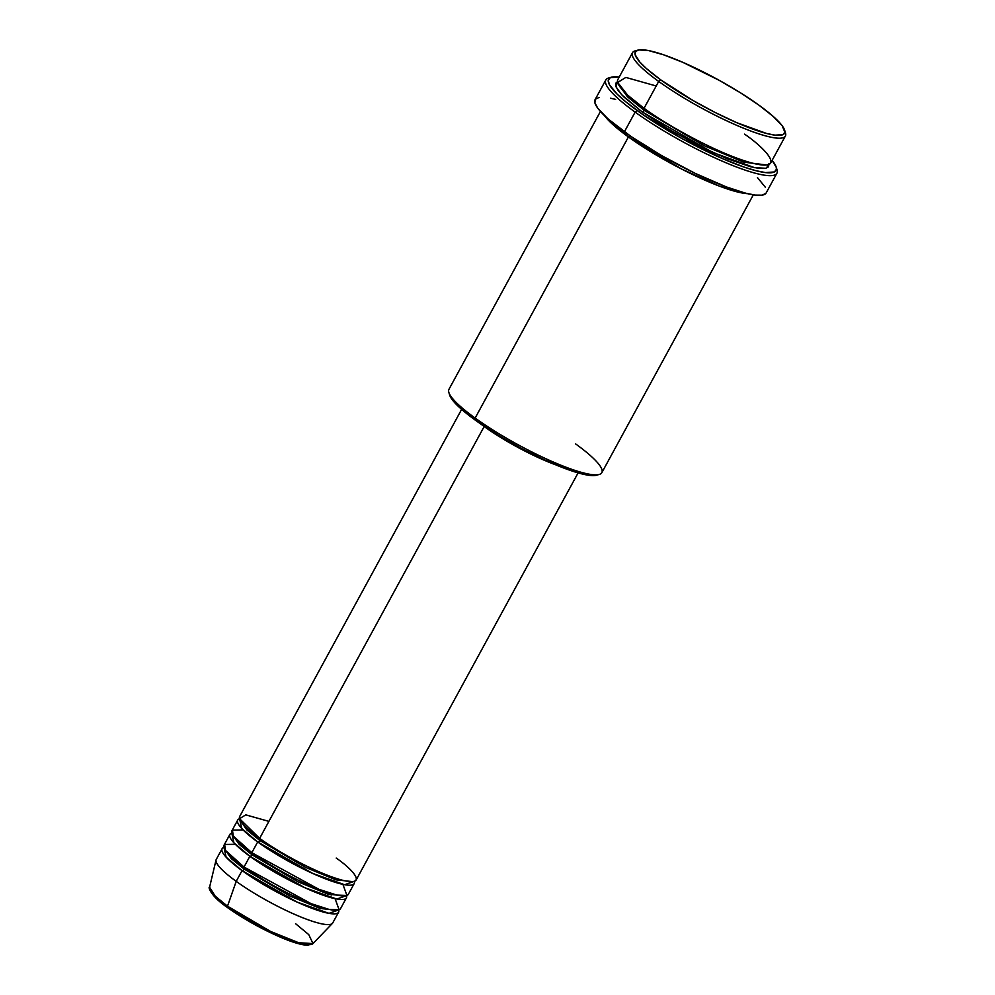 <?xml version="1.0" encoding="UTF-8"?>
<svg xmlns="http://www.w3.org/2000/svg" width="995" height="995" viewBox="0 0 995 995"><rect width="100%" height="100%" fill="white"/><g stroke="black" fill="none" stroke-linecap="round" stroke-linejoin="round"><path stroke-width="1.49" d="M222.109 848.71A66.329 11.865 -151.4 0 1 223.95 847.392L226.139 857.18L242.059 870.613A2.077 1.182 125.8 0 0 244.223 869.12L290.018 896.085L320.241 908.485L336.957 910.251L320.241 908.485L290.018 896.085L244.223 869.12A2.077 1.182 -54.2 0 1 242.059 870.613L236.201 881.346L242.059 870.613A66.329 11.865 -151.4 0 0 302.057 904.293A66.329 11.865 -151.4 0 0 338.586 912.216A66.329 11.865 -151.4 0 0 338.698 909.952L328.997 913.36L297.057 902.079L242.059 870.613A66.329 11.865 -151.4 0 1 222.109 848.71L216.251 859.444A66.329 11.865 28.6 0 0 236.201 881.346L227.507 906.184A2.077 1.182 125.8 0 0 227.693 907.701A2.077 1.182 125.8 0 0 227.942 907.813A2.077 1.182 -54.2 0 1 227.693 907.701A2.077 1.182 -54.2 0 1 227.507 906.184L215.181 896.134L209.584 887.204A58.966 10.547 28.6 0 0 227.507 906.184L236.201 881.346A66.329 11.865 -151.4 0 1 216.039 859.991L209.584 887.204C207.943 886.421 210.02 895.774 227.706 907.701C244.758 919.716 263.24 929.927 283.152 938.347C293.948 942.762 302.082 945.063 307.554 945.25L313.002 943.583L298.674 942.725L270.677 931.494L227.507 906.184A58.966 10.547 28.6 0 0 279.657 935.623A58.966 10.547 28.6 0 0 313.002 943.583L308.748 934.604L295.577 923.696M259.844 840.476A2.077 1.182 125.8 0 0 259.882 838.499A2.077 1.182 -54.2 0 1 259.844 840.476L305.639 867.441L335.862 879.829L352.578 881.607L335.862 879.829L305.639 867.441L259.844 840.476A2.077 1.182 -54.2 0 1 257.68 841.957A2.077 1.182 125.8 0 0 259.844 840.476L246.897 829.979L240.255 820.365L246.897 829.979L259.844 840.476M461.63 409.38L239.683 816.472A66.329 11.865 28.6 0 0 259.633 838.375C271.038 847.317 313.226 872.428 342.168 880.152C369.904 887.018 350.688 867.814 336.21 858.076M237.73 820.054L231.872 830.8A66.329 11.865 28.6 0 0 251.822 852.703L257.68 841.957A66.329 11.865 -151.4 0 0 317.679 875.65A66.329 11.865 -151.4 0 0 354.208 883.56A66.329 11.865 -151.4 0 0 354.307 881.296L344.618 884.717L312.679 873.423L257.68 841.957A66.329 11.865 -151.4 0 1 237.73 820.054A66.329 11.865 -151.4 0 1 239.571 818.736L241.76 828.524L257.68 841.957L251.822 852.703L318.91 889.319L336.832 895.077L346.919 895.475L342.927 884.381M252.033 854.804A2.077 1.182 125.8 0 0 252.071 852.827A2.077 1.182 -54.2 0 1 252.033 854.804L297.828 881.757L328.051 894.157L344.767 895.923L328.051 894.157L297.828 881.757L252.033 854.804A2.077 1.182 -54.2 0 1 249.869 856.285A2.077 1.182 125.8 0 0 252.033 854.804L239.099 844.307L232.444 834.693L239.099 844.307L252.033 854.804M229.92 834.382L224.062 845.128A66.329 11.865 28.6 0 0 244.011 867.031L249.869 856.285A66.329 11.865 -151.4 0 0 309.868 889.965A66.329 11.865 -151.4 0 0 346.397 897.888A66.329 11.865 -151.4 0 0 346.509 895.624L336.808 899.045L304.868 887.751L249.869 856.285A66.329 11.865 -151.4 0 1 229.92 834.382A66.329 11.865 -151.4 0 1 231.76 833.064L233.949 842.852L249.869 856.285L244.011 867.031L311.099 903.647L329.022 909.393L339.108 909.803L335.116 898.709M244.422 867.329A2.077 1.182 -54.2 0 1 244.223 869.12L231.288 858.623L224.634 849.021L231.288 858.623L244.223 869.12A2.077 1.182 125.8 0 0 244.26 867.143M331.211 895.065L328.474 892.764M632.497 52.685L617.858 79.538A87.062 15.572 28.6 0 0 644.039 108.293L658.69 81.428L660.854 79.948A84.985 15.199 -151.4 0 1 637.857 50.136A84.985 15.199 -151.4 0 1 758.974 105.184L740.404 92.771L719.211 80.334L683.043 62.436L663.876 54.899L648.69 50.608L638.765 49.937L635.519 51.541L635.133 54.713L639.922 62.15L646.514 68.618L660.854 79.948L693.378 100.719L715.318 112.572L736.797 122.696L766.61 133.479L775.093 135.158L783.04 134.599L784.868 132.198L782.207 125.793L773.314 116.514L758.974 105.184A84.985 15.199 -151.4 0 1 784.62 130.146A84.985 15.199 -151.4 0 1 743.974 125.718A84.985 15.199 -151.4 0 1 660.854 79.948L658.69 81.428A87.062 15.572 -151.4 0 1 632.497 52.685A87.062 15.572 -151.4 0 1 636.663 50.596A87.062 15.572 28.6 0 0 635.133 50.894A87.062 15.572 28.6 0 0 658.69 81.428L644.039 108.293C659.013 120.022 714.385 152.981 752.369 163.13C788.774 172.123 763.563 146.924 744.546 134.138M600.445 111.477L448.956 389.319A87.062 15.572 28.6 0 0 475.137 418.074A87.062 15.572 -151.4 0 1 448.869 392.503L449.715 395.214A84.985 15.199 28.6 0 0 475.361 420.176L475.137 418.074L628.417 136.937A2.077 1.182 125.8 0 0 630.27 135.954A2.077 1.182 -54.2 0 1 628.417 136.937A87.062 15.572 -151.4 0 1 604.475 115.619L628.417 136.937L475.137 418.074A87.062 15.572 28.6 0 0 553.892 462.289A87.062 15.572 28.6 0 0 601.838 472.675L753.327 194.821M776.423 168.242A97.423 17.425 -151.4 0 1 776.908 173.23A97.423 17.425 -151.4 0 1 723.253 161.6A97.423 17.425 -151.4 0 1 635.133 112.124L637.31 110.644A95.358 17.052 -151.4 0 1 611.502 77.187A95.358 17.052 -151.4 0 1 619.238 77.013L610.296 77.635L608.256 80.334L609.438 84.737L617.149 94.152L625.954 101.95L643.802 115.209L681.923 138.529L722.494 158.603L743.999 167.06L755.951 170.705L765.466 172.583L774.384 171.961L776.436 169.262L776.237 167.272L772.108 160.369A95.358 17.052 -151.4 0 1 776.15 166.961A95.358 17.052 -151.4 0 1 730.554 161.998A95.358 17.052 -151.4 0 1 637.31 110.644L635.133 112.124A97.423 17.425 -151.4 0 1 605.831 79.948A97.423 17.425 -151.4 0 1 610.283 77.647A97.423 17.425 28.6 0 0 608.766 77.946A97.423 17.425 28.6 0 0 635.133 112.124L624.387 131.813L635.133 112.124A97.423 17.425 28.6 0 0 730.405 164.598A97.423 17.425 28.6 0 0 776.995 169.672L776.15 166.961M644.262 110.383A2.077 1.182 125.8 0 0 644.287 108.405A2.077 1.182 -54.2 0 1 644.262 110.383L704.087 145.693L743.862 162.16L766.573 164.971L743.862 162.16L704.087 145.693L644.262 110.383A2.077 1.182 -54.2 0 1 642.086 111.863A2.077 1.182 125.8 0 0 644.262 110.383L627.435 96.776L618.355 84.165L627.435 96.776L644.262 110.383M769.098 164.324L766.075 168.279L754.62 167.682L712.644 152.434L642.086 111.863L623.691 96.813L618.293 90.769L615.743 86.018L616.129 82.772L617.534 81.69L615.992 86.776L621.664 94.749L642.086 111.863L668.143 128.89L697.881 145.295L726.773 158.566L750.417 166.712L759.11 168.429L765.23 168.466L768.55 166.824L768.948 163.578M747.655 193.689L719.111 186.015L681.5 168.976L628.417 136.937A87.062 15.572 -151.4 0 0 747.655 193.689M480.025 423.435L484.179 426.519L259.633 838.375L484.179 426.519A66.329 11.865 -151.4 0 1 480.349 423.683M605.831 79.948L595.085 99.649A97.423 17.425 28.6 0 0 624.387 131.813A97.423 17.425 28.6 0 0 712.519 181.301A97.423 17.425 28.6 0 0 766.162 192.918L776.908 173.23M235.33 844.307L224.634 844.444L225.504 850.426L244.011 867.031A66.329 11.865 28.6 0 0 304.01 900.711A66.329 11.865 28.6 0 0 340.539 908.634L346.397 897.888M313.002 943.583L332.38 923.422A66.329 11.865 -151.4 0 1 294.868 914.467A66.329 11.865 -151.4 0 1 236.201 881.346A66.329 11.865 28.6 0 0 296.199 915.039A66.329 11.865 28.6 0 0 332.728 922.95L338.586 912.216M210.691 890.898L212.37 894.007M218.315 900.214L224.373 905.164M231.823 910.537L249.733 921.743L269.334 932.104L283.339 938.372L298.823 943.695M304.507 944.815L308.512 944.84M784.881 131.415A87.062 15.572 -151.4 0 1 785.378 136.029A87.062 15.572 -151.4 0 1 737.444 125.644A87.062 15.572 -151.4 0 1 658.69 81.428A87.062 15.572 28.6 0 0 743.825 128.318A87.062 15.572 28.6 0 0 785.465 132.857L784.62 130.146M656.202 85.98L625.855 77.423L617.696 82.448L627.559 95.06L644.039 108.293A87.062 15.572 28.6 0 0 722.793 152.509A87.062 15.572 28.6 0 0 770.739 162.894L785.378 136.029M765.914 193.316L762.195 195.157L755.342 195.107L745.616 193.192L726.499 186.973L695.194 173.366L661.675 155.63L631.029 136.489L607.945 118.828L597.759 108.194L594.91 102.895L595.346 99.251L599.065 97.423M610.433 98.194L615.631 99.388M757.456 177.595L765.329 187.222M575.645 443.932A87.062 15.572 -151.4 0 1 599.214 474.466A87.062 15.572 -151.4 0 1 475.137 418.074L475.361 420.176A84.985 15.199 28.6 0 0 596.478 475.224A84.985 15.199 28.6 0 0 597.684 474.752L589.6 475.386L570.458 470.461L544.302 459.802L522.462 448.994L500.796 436.793L475.361 420.176L457.401 405.475L452.128 399.567L449.64 394.94M490.597 430.487A64.265 11.492 28.6 0 0 544.675 459.964L515.447 445.623L489.751 429.915M484.179 426.519L498.669 436.22L520.945 449.019L537.984 457.451L555.944 464.901A66.329 11.865 -151.4 0 1 484.179 426.519M268.899 821.372L245.765 814.868L239.559 818.686L259.633 838.375A66.329 11.865 28.6 0 0 319.631 872.068A66.329 11.865 28.6 0 0 356.16 879.978L578.107 472.886M243.141 829.979L232.444 830.116L233.315 836.098L251.822 852.703A66.329 11.865 28.6 0 0 311.821 886.383A66.329 11.865 28.6 0 0 348.349 894.306L354.208 883.56M227.942 907.813L266.871 930.897L293.189 942.029L309.321 944.653M635.133 50.894L637.857 50.136M608.766 77.946L611.502 77.187M599.214 474.466L596.478 475.224"/></g></svg>
